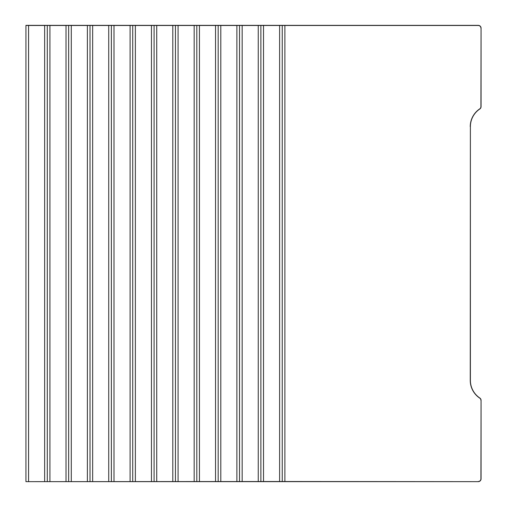 <?xml version="1.0" encoding="UTF-8"?>
<svg xmlns="http://www.w3.org/2000/svg" width="507" height="507" viewBox="0 0 507 507"><rect width="100%" height="100%" fill="white"/><g stroke="black" fill="none" stroke-linecap="round" stroke-linejoin="round"><path stroke-width="0.76" d="M25.933 481.561L25.933 25.35L478.259 25.35A2.808 2.808 0 0 1 481.067 28.158L481.067 106.654A2.808 2.808 0 0 1 479.818 108.986A21.224 21.224 0 0 0 470.388 126.636L470.388 380.364A21.224 21.224 0 0 0 479.818 398.014A2.808 2.808 0 0 1 481.067 400.346L481.067 478.842A2.808 2.808 0 0 1 478.259 481.65L25.933 481.65L284.877 481.511L284.877 25.489L282.247 25.439L282.247 481.561M282.247 25.439L279.611 25.489L279.611 481.511M279.611 25.489L263.52 25.489L263.52 481.511M258.253 481.511L258.253 25.489L260.883 25.439L260.883 481.561M260.883 25.439L263.52 25.489M258.253 25.489L242.162 25.489L242.162 481.511M236.889 481.511L236.889 25.489L239.526 25.439L239.526 481.561M239.526 25.439L242.162 25.489M236.889 25.489L220.798 25.489L220.798 481.511M215.532 481.511L215.532 25.489L218.168 25.439L218.168 481.561M218.168 25.439L220.798 25.489M215.532 25.489L199.441 25.489L199.441 481.511M194.175 481.511L194.175 25.489L196.805 25.439L196.805 481.561M196.805 25.439L199.441 25.489M194.175 25.489L178.084 25.489L178.084 481.511M172.811 481.511L172.811 25.489L175.447 25.439L175.447 481.561M175.447 25.439L178.084 25.489M172.811 25.489L156.726 25.489L156.726 481.511M151.454 481.511L151.454 25.489L154.09 25.439L154.09 481.561M154.09 25.439L156.726 25.489M151.454 25.489L135.363 25.489L135.363 481.511M130.096 481.511L130.096 25.489L132.726 25.439L132.726 481.561M132.726 25.439L135.363 25.489M130.096 25.489L114.005 25.489L114.005 481.511M108.732 481.511L108.732 25.489L111.369 25.439L111.369 481.561M111.369 25.439L114.005 25.489M108.732 25.489L92.648 25.489L92.648 481.511M87.375 481.511L87.375 25.489L90.012 25.439L90.012 481.561M90.012 25.439L92.648 25.489M87.375 25.489L71.284 25.489L71.284 481.511M66.018 481.511L66.018 25.489L68.648 25.439L68.648 481.561M68.648 25.439L71.284 25.489M66.018 25.489L49.927 25.489L49.927 481.511M44.654 481.511L44.654 25.489L47.29 25.439L47.29 481.561M47.29 25.439L49.927 25.489M44.654 25.489L28.569 25.489L28.569 481.511M25.933 25.439L28.569 25.489M478.259 481.65L284.877 481.511M478.259 481.511A2.668 2.668 0 0 0 480.928 478.842L481.067 478.842M481.067 400.346L480.928 478.842M480.928 400.346A2.668 2.668 0 0 0 479.742 398.128A21.357 21.357 0 0 1 470.249 380.364L470.388 380.364M470.388 126.636L470.249 380.364M470.249 126.636A21.357 21.357 0 0 1 479.742 108.872A2.668 2.668 0 0 0 480.928 106.654L481.067 106.654M481.067 28.158L480.928 106.654M480.928 28.158A2.668 2.668 0 0 0 478.259 25.489L284.877 25.489"/></g></svg>
